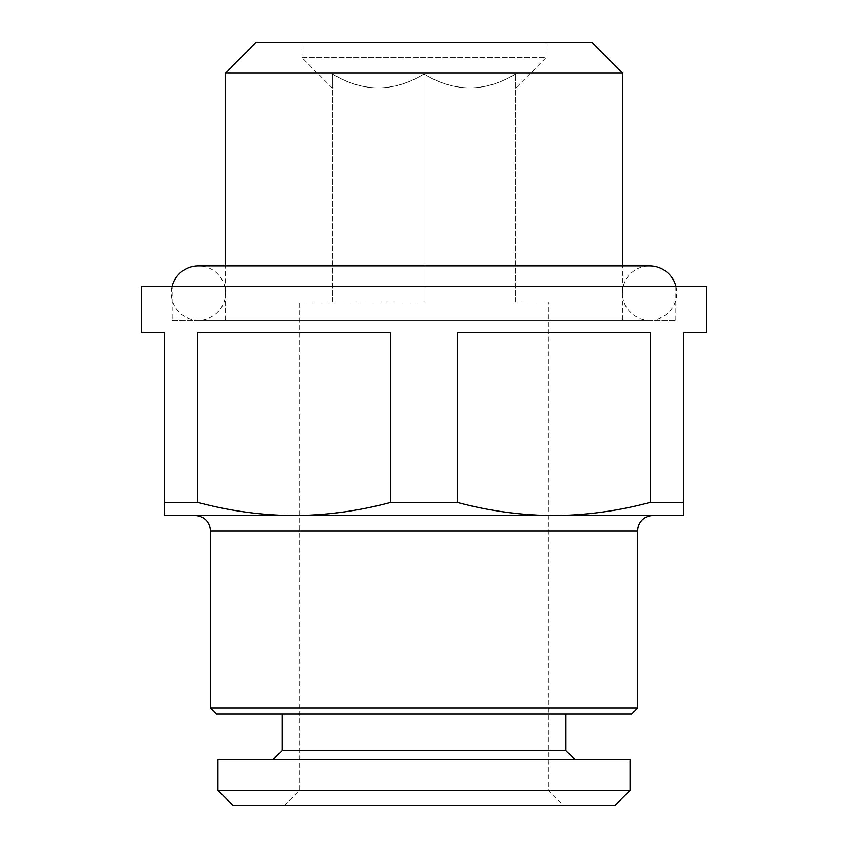 <?xml version="1.0" encoding="UTF-8"?>
<svg xmlns="http://www.w3.org/2000/svg" width="848" height="848" viewBox="0 0 848 848"><rect width="100%" height="100%" fill="white"/><g stroke="black" fill="none" stroke-linecap="round" stroke-linejoin="round"><path stroke-width="0.64" stroke-dasharray="4.24 3.18" d="M676.004 286.624A27.168 27.168 0 0 1 649.6 320.205L198.4 320.205L649.6 320.205A27.168 27.168 0 0 1 622.432 293.037A27.168 27.168 0 0 1 649.6 265.869L198.4 265.869A27.168 27.168 0 0 1 225.568 293.037A27.168 27.168 0 0 1 198.4 320.205A27.168 27.168 0 0 1 171.996 286.624M284.334 805.6L299.598 790.336L299.598 301.888L548.402 301.888L548.402 790.336L299.598 790.336L548.402 790.336L563.666 805.6L284.334 805.6L563.666 805.6M272.886 759.808L575.114 759.808L272.886 759.808M282.045 714.016L565.955 714.016L282.045 714.016M515.584 88.192L515.584 74.02L515.584 88.192L546.112 57.664L301.888 57.664L301.888 42.4L546.112 42.4L301.888 42.4M332.416 88.192L332.416 74.02C362.679 92.496 393.207 92.496 424 74.02C454.263 92.496 484.791 92.496 515.584 74.02C485.321 92.496 454.793 92.496 424 74.02C393.737 92.496 363.209 92.496 332.416 74.02L332.416 88.192L301.888 57.664L546.112 57.664L546.112 42.4M622.432 320.205L225.568 320.205L622.432 320.205L622.432 265.869M225.568 320.205L225.568 265.869M172.144 320.205L675.856 320.205L172.144 320.205L172.144 286.624L675.856 286.624L172.144 286.624M675.856 320.205L675.856 286.624M652.96 515.584L195.04 515.584M631.59 714.016L216.41 714.016M548.402 301.888L299.598 301.888M424 301.888L332.416 301.888L515.584 301.888L424 301.888L424 74.02L424 301.888M706.384 332.416L683.488 332.416L683.488 502.366L650.204 502.366L650.204 332.416L457.284 332.416L457.284 502.366L390.716 502.366L390.716 332.416L197.796 332.416L197.796 502.366L164.512 502.366L164.512 332.416L141.616 332.416M683.488 502.366L683.488 515.584L553.744 515.584C586.212 515.383 618.372 510.984 650.204 502.366M457.284 502.366C489.169 510.962 521.319 515.372 553.744 515.584L294.256 515.584C326.724 515.383 358.884 510.984 390.716 502.366M197.796 502.366C229.681 510.962 261.831 515.372 294.256 515.584L164.512 515.584L164.512 502.366M706.384 286.624L141.616 286.624M637.696 707.91L210.304 707.91M294.256 515.584L553.744 515.584M622.432 72.928L225.568 72.928M591.904 42.4L256.096 42.4M390.716 332.416L197.796 332.416L390.716 332.416M457.284 332.416L650.204 332.416L457.284 332.416M515.584 301.888L515.584 74.02L515.584 301.888M332.416 301.888L332.416 74.02L332.416 301.888M614.8 805.6L233.2 805.6M565.955 750.65L282.045 750.65M630.064 759.808L217.936 759.808M630.064 790.336L217.936 790.336M637.696 530.848L210.304 530.848"/><path stroke-width="1.27" d="M171.996 286.624A27.168 27.168 0 0 1 198.4 265.869L649.6 265.869A27.168 27.168 0 0 1 676.004 286.624M217.936 790.336L233.2 805.6L614.8 805.6L630.064 790.336L630.064 759.808L217.936 759.808L217.936 790.336L630.064 790.336M272.886 759.808L282.045 750.65L565.955 750.65L575.114 759.808M565.955 750.65L565.955 714.016M282.045 750.65L282.045 714.016M256.096 42.4L591.904 42.4L622.432 72.928L225.568 72.928L256.096 42.4M622.432 265.869L622.432 72.928M225.568 265.869L225.568 72.928M390.716 502.366C358.831 510.962 326.681 515.372 294.256 515.584L195.04 515.584A15.264 15.264 0 0 1 210.304 530.848L637.696 530.848A15.264 15.264 0 0 1 652.96 515.584L553.744 515.584L683.488 515.584L683.488 332.416L706.384 332.416L706.384 286.624L141.616 286.624L141.616 332.416L164.512 332.416L164.512 502.366L197.796 502.366L197.796 332.416L390.716 332.416L390.716 502.366L457.284 502.366L457.284 332.416L650.204 332.416L650.204 502.366L683.488 502.366M637.696 707.91L631.59 714.016L216.41 714.016L210.304 707.91L637.696 707.91L637.696 530.848M210.304 707.91L210.304 530.848M650.204 502.366C618.319 510.962 586.169 515.372 553.744 515.584C521.276 515.383 489.116 510.984 457.284 502.366M164.512 502.366L164.512 515.584L553.744 515.584M294.256 515.584C261.788 515.383 229.628 510.984 197.796 502.366"/></g></svg>
